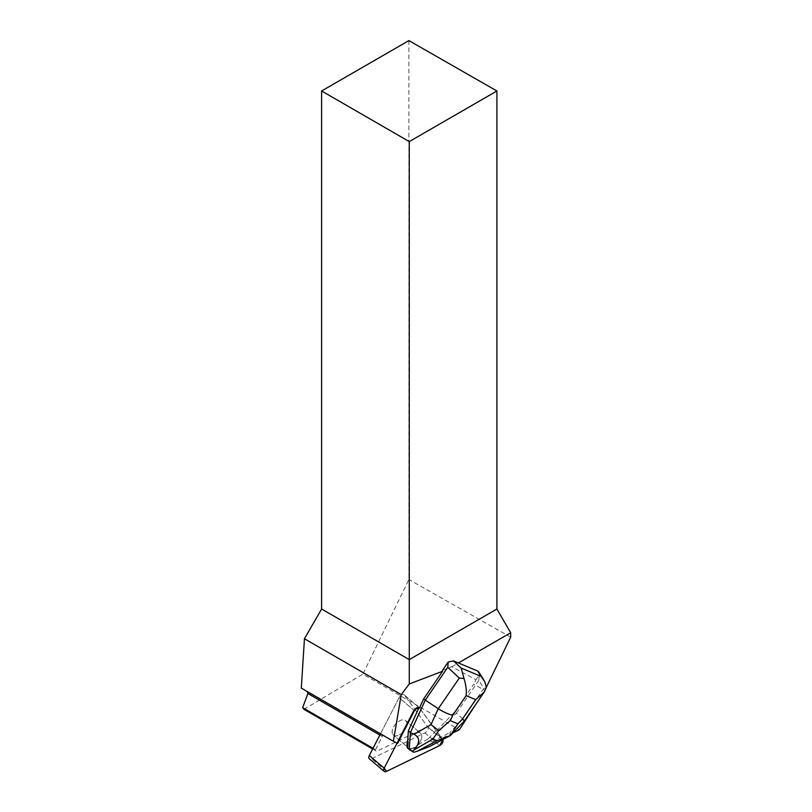<?xml version="1.0" encoding="UTF-8"?>
<svg xmlns="http://www.w3.org/2000/svg" width="812" height="812" viewBox="0 0 812 812"><rect width="100%" height="100%" fill="white"/><g stroke="black" fill="none" stroke-linecap="round" stroke-linejoin="round"><path stroke-width="0.61" stroke-dasharray="4.06 3.04" d="M392.876 734.545A9.49 5.4 130.3 0 0 393.373 735.083A9.49 5.4 130.3 0 0 403.635 731.328A9.49 5.4 130.3 0 0 405.655 720.599A9.49 5.4 130.3 0 0 395.82 723.868A9.49 5.4 130.3 0 0 392.876 734.545M380.463 733.825L399.057 697.65A3.958 2.253 -49.7 0 1 404.173 694.839A3.958 2.253 -49.7 0 1 404.386 695.062L427.853 727.105A3.958 2.253 -49.7 0 1 424.869 732.901L371.642 758.763A3.958 2.253 -49.7 0 1 369.287 758.773M475.659 704.532L484.876 690.291L473.66 684.262L454.761 711.819L436.511 730.993L419.276 707.688A3.958 2.253 130.3 0 0 419.083 707.485L442.652 739.62L419.266 707.688A3.958 2.253 130.3 0 0 419.063 707.455A3.958 2.253 130.3 0 0 413.947 710.267L397.027 743.173M412.587 748.715L412.12 748.309A9.49 5.4 130.3 0 1 408.263 747.7L393.384 735.083L408.263 747.7A9.49 5.4 130.3 0 1 407.299 746.299A9.49 5.4 130.3 0 0 407.766 747.162A9.49 5.4 130.3 0 0 408.263 747.7A9.49 5.4 130.3 0 0 418.525 743.954A9.49 5.4 130.3 0 0 420.545 733.226A9.49 5.4 130.3 0 0 413.765 733.906A9.49 5.4 130.3 0 0 407.644 741.356A9.49 5.4 130.3 0 1 413.765 733.906A9.49 5.4 130.3 0 1 420.545 733.226L405.665 720.609A9.49 5.4 130.3 0 0 400.235 720.548A9.49 5.4 130.3 0 0 393.181 727.785A9.49 5.4 130.3 0 0 393.384 735.083A9.49 5.4 130.3 0 0 402.316 732.728A9.49 5.4 130.3 0 0 405.665 720.609L420.545 733.226A9.49 5.4 130.3 0 1 417.195 745.345L417.662 745.751L412.587 748.715A9.49 5.4 130.3 0 0 417.662 745.751M452.994 732.871L441.85 738.281L436.511 730.993M442.54 670.276L451.827 666.743L476.005 679.756L473.66 684.262M484.876 690.291L486.307 687.338M451.827 666.743L458.394 662.957M419.276 707.688L404.396 695.072L427.518 726.649L441.85 738.281M419.266 707.688L404.386 695.062A3.958 2.253 130.3 0 0 404.183 694.849A3.958 2.253 130.3 0 0 399.068 697.66L414.414 710.673M307.312 691.58L301.303 688.119M408.883 40.6L408.883 579.545L362.903 674.122L459.328 729.795M303.952 709.343L362.903 674.122M372.657 749.009L376.687 751.344L427.518 726.649M397.565 743.447L380.584 733.612L399.068 697.66L413.947 710.267M380.584 733.612L381.772 734.231L382.29 736.474L375.489 749.709L376.687 751.344M510.697 637.166L408.883 579.545M382.29 736.474L379.833 735.053M381.772 734.231L307.19 691.174M373.033 748.288L375.489 749.709M464.565 720.711L462.85 718.975L483.85 688.353L478.816 680.344L479.273 674.985L476.005 679.756M478.816 680.344L456.324 713.139L454.761 711.819M436.044 730.597L428.015 739.032L430.045 740.747L456.324 713.139L462.85 718.975L449.97 732.505L450.558 735.428M479.273 674.985L478.857 672.062M428.015 739.032L417.195 745.345M429.487 746.563C433.263 744.543 434.166 742.98 432.197 741.884L430.045 740.747L412.658 750.907L413.775 752.288M412.658 750.907L407.198 747.75M412.12 748.309L410.618 749.182M483.85 688.353L486.337 687.815M424.869 732.901L439.759 745.528M386.522 771.38L371.642 758.763M442.733 739.732L427.853 727.105M432.197 741.884L449.97 732.505M404.173 694.839L419.063 707.455M404.183 694.849L419.53 707.861M484.297 691.936L483.637 692.9"/><path stroke-width="1.22" d="M397.027 743.173L384.177 768.172A3.958 2.253 130.3 0 0 384.177 771.4L369.287 758.773A3.958 2.253 -49.7 0 1 369.287 755.556L380.463 733.825M384.177 771.4A3.958 2.253 130.3 0 0 386.522 771.38L439.759 745.528A3.958 2.253 130.3 0 0 442.733 739.732L439.759 745.528L386.522 771.38L384.177 768.172L413.947 710.267L419.093 707.485M408.111 741.752L407.644 741.356A9.49 5.4 130.3 0 0 407.299 746.299L407.766 746.695L408.111 741.752A9.49 5.4 130.3 0 0 407.766 746.695M475.659 704.532L459.328 729.795L452.994 732.871M419.51 707.841L419.56 707.881A3.958 2.253 130.3 0 0 419.53 707.861L423.712 698.827L442.601 671.28L409.268 683.958L401.25 694.625L304.449 638.739L301.303 688.119L393.363 741.265L401.25 694.625M393.363 741.265L397.565 743.447L414.414 710.673A3.958 2.253 130.3 0 1 419.53 707.861M486.307 687.338L510.697 637.166L510.697 632.761L458.394 662.957M442.601 671.28L442.54 670.276L448.224 661.993L447.767 667.342L459.287 678.071L438.287 708.703C443.687 712.154 448.508 714.327 452.751 715.23L466.169 695.651C466.656 690.545 465.936 684.82 464.007 678.467L461.135 668.053L453.441 660.887L448.224 661.993M409.268 683.958L409.268 659.628L496.914 609.02L510.697 632.761M372.657 749.009L303.952 709.343L302.663 707.658L307.89 693.519L307.312 691.58M321.613 90.985L409.268 141.592L496.914 90.985L408.883 40.6L321.613 90.985L321.613 609.02L304.449 638.739M496.914 90.985L496.914 609.02M321.613 609.02L409.268 659.628L409.268 141.592M379.833 735.053L307.89 693.519M302.663 707.658L373.033 748.288M447.767 667.342L425.275 700.147L423.712 698.827M438.724 730.627L432.999 738.981L437.11 740.706L450.416 735.52L457.907 723.827L450.274 720.63L438.724 730.627L430.999 724.578L438.287 708.703L425.275 700.147L410.415 732.536L408.385 730.81L419.033 707.597M453.441 660.887L477.568 670.986L484.886 681.978L486.307 687.307L484.328 691.956L475.72 699.639L462.292 719.219L464.565 720.711M478.857 672.062L477.568 670.986M407.644 741.356L408.385 730.81M437.11 740.706L417.013 751.303L413.775 752.288L409.228 749.476L410.415 732.536L414.13 734.322C420.22 737.712 420.149 742.939 413.927 750.014L432.999 738.981M417.013 751.303L429.487 746.563L450.447 735.51L464.434 720.853M412.344 751.689L413.927 750.014M409.228 749.476L407.198 747.75L407.299 746.299M464.007 678.467L459.287 678.071M369.287 755.556L384.177 768.172M462.292 719.219L457.907 723.827M466.169 695.651L475.72 699.639M450.274 720.63L452.751 715.23M480.937 676.335L461.135 668.053M430.999 724.578L414.13 734.322M478.928 672.174L483.637 679.664M483.637 692.9L464.687 720.538"/></g></svg>
